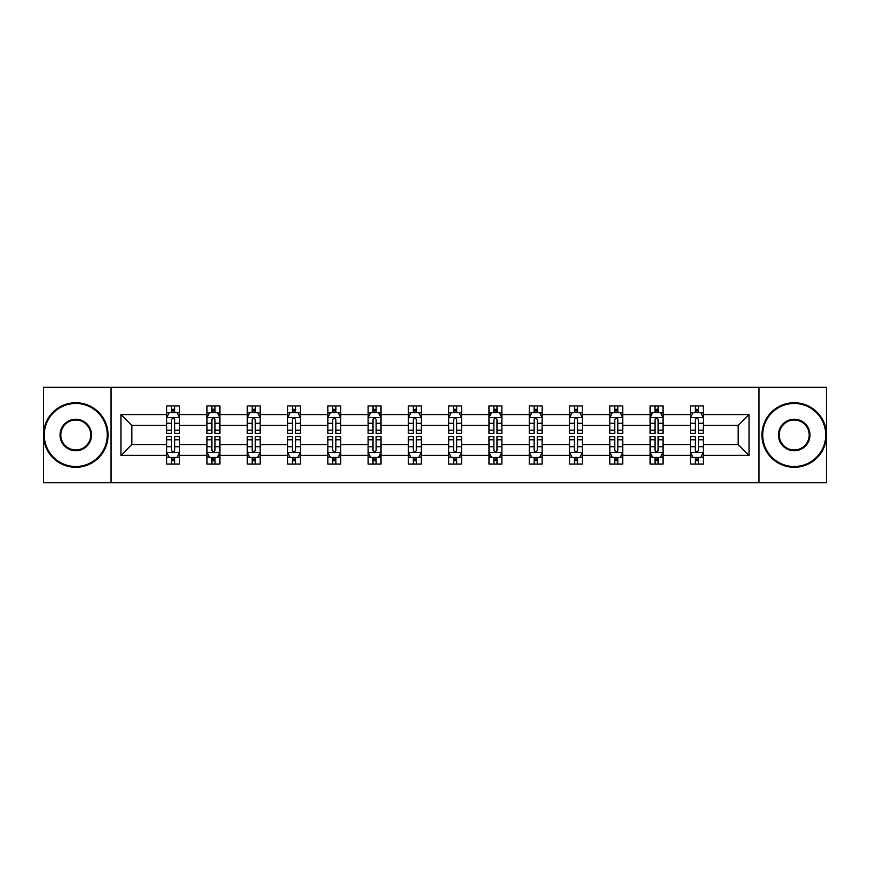 <?xml version="1.0" encoding="UTF-8"?>
<svg xmlns="http://www.w3.org/2000/svg" width="870" height="870" viewBox="0 0 870 870"><rect width="100%" height="100%" fill="white"/><g stroke="black" fill="none" stroke-linecap="round" stroke-linejoin="round"><path stroke-width="1.3" d="M758.966 387.226L43.5 387.226L43.5 482.774L826.5 482.774L826.5 387.226L758.966 387.226L758.966 482.774M703.319 455.401L703.319 444.559L738.184 444.559L749.026 455.401L703.319 455.401L703.319 464.058L698.414 464.058L698.414 457.468M111.034 482.774L111.034 387.226M690.399 455.401L663.027 455.401L663.027 444.559L690.399 444.559L690.399 464.058L703.319 464.058L703.319 457.152L700.894 457.152M663.027 455.401L663.027 464.058L658.122 464.058L658.122 457.468M650.118 455.401L622.746 455.401L622.746 444.559L650.118 444.559L650.118 464.058L663.027 464.058L663.027 457.152L660.602 457.152M622.746 455.401L622.746 464.058L617.841 464.058L617.841 457.468M609.837 455.401L582.454 455.401L582.454 444.559L609.837 444.559L609.837 464.058L622.746 464.058L622.746 457.152L620.321 457.152M582.454 455.401L582.454 464.058L577.549 464.058L577.549 457.468M569.545 455.401L542.173 455.401L542.173 444.559L569.545 444.559L569.545 464.058L582.454 464.058L582.454 457.152L580.029 457.152M542.173 455.401L542.173 464.058L537.269 464.058L537.269 457.468M529.264 455.401L501.881 455.401L501.881 444.559L529.264 444.559L529.264 464.058L542.173 464.058L542.173 457.152L539.748 457.152M501.881 455.401L501.881 464.058L496.977 464.058L496.977 457.468M488.973 455.401L461.6 455.401L461.6 444.559L488.973 444.559L488.973 464.058L501.881 464.058L501.881 457.152L499.456 457.152M461.6 455.401L461.6 464.058L456.696 464.058L456.696 457.468M448.692 455.401L421.308 455.401L421.308 444.559L448.692 444.559L448.692 464.058L461.6 464.058L461.6 457.152L459.175 457.152M421.308 455.401L421.308 464.058L416.404 464.058L416.404 457.468M408.4 455.401L381.027 455.401L381.027 444.559L408.4 444.559L408.4 464.058L421.308 464.058L421.308 457.152L418.883 457.152M381.027 455.401L381.027 464.058L376.123 464.058L376.123 457.468M368.119 455.401L340.735 455.401L340.735 444.559L368.119 444.559L368.119 464.058L381.027 464.058L381.027 457.152L378.602 457.152M340.735 455.401L340.735 464.058L335.831 464.058L335.831 457.468M327.827 455.401L300.454 455.401L300.454 444.559L327.827 444.559L327.827 464.058L340.735 464.058L340.735 457.152L338.31 457.152M300.454 455.401L300.454 464.058L295.55 464.058L295.55 457.468M287.546 455.401L260.163 455.401L260.163 444.559L287.546 444.559L287.546 464.058L300.454 464.058L300.454 457.152L298.029 457.152M260.163 455.401L260.163 464.058L255.258 464.058L255.258 457.468M247.254 455.401L219.882 455.401L219.882 444.559L247.254 444.559L247.254 464.058L260.163 464.058L260.163 457.152L257.737 457.152M219.882 455.401L219.882 464.058L214.977 464.058L214.977 457.468M206.973 455.401L179.601 455.401L179.601 444.559L206.973 444.559L206.973 464.058L219.882 464.058L219.882 457.152L217.456 457.152M179.601 455.401L179.601 464.058L174.685 464.058L174.685 457.468M166.681 455.401L120.973 455.401L120.973 414.599L166.681 414.599L166.681 425.441L131.816 425.441L131.816 444.559L166.681 444.559L166.681 464.058L179.601 464.058L179.601 457.152L177.165 457.152M169.106 412.848L166.681 412.848L166.681 405.942L166.681 414.599M171.586 412.532L171.586 405.942L166.681 405.942L179.601 405.942L179.601 414.599L206.973 414.599L206.973 405.942L219.882 405.942L219.882 414.599L247.254 414.599L247.254 405.942L260.163 405.942L260.163 414.599L287.546 414.599L287.546 405.942L300.454 405.942L300.454 414.599L327.827 414.599L327.827 405.942L340.735 405.942L340.735 414.599L368.119 414.599L368.119 405.942L381.027 405.942L381.027 414.599L408.4 414.599L408.4 405.942L421.308 405.942L421.308 414.599L448.692 414.599L448.692 405.942L461.6 405.942L461.6 414.599L488.973 414.599L488.973 405.942L501.881 405.942L501.881 414.599L529.264 414.599L529.264 405.942L542.173 405.942L542.173 414.599L569.545 414.599L569.545 405.942L582.454 405.942L582.454 414.599L609.837 414.599L609.837 405.942L622.746 405.942L622.746 414.599L650.118 414.599L650.118 405.942L663.027 405.942L663.027 414.599L690.399 414.599L690.399 405.942L703.319 405.942L703.319 414.599L749.026 414.599L749.026 455.401M690.399 414.599L690.399 425.441L663.027 425.441L663.027 414.599M650.118 414.599L650.118 425.441L622.746 425.441L622.746 414.599M609.837 414.599L609.837 425.441L582.454 425.441L582.454 414.599M569.545 414.599L569.545 425.441L542.173 425.441L542.173 414.599M529.264 414.599L529.264 425.441L501.881 425.441L501.881 414.599M488.973 414.599L488.973 425.441L461.6 425.441L461.6 414.599M448.692 414.599L448.692 425.441L421.308 425.441L421.308 414.599M408.4 414.599L408.4 425.441L381.027 425.441L381.027 414.599M368.119 414.599L368.119 425.441L340.735 425.441L340.735 414.599M327.827 414.599L327.827 425.441L300.454 425.441L300.454 414.599M287.546 414.599L287.546 425.441L260.163 425.441L260.163 414.599M247.254 414.599L247.254 425.441L219.882 425.441L219.882 414.599M206.973 414.599L206.973 425.441L179.601 425.441L179.601 414.599M120.973 414.599L131.816 425.441M738.184 444.559L738.184 425.441L703.319 425.441L703.319 414.599M695.315 412.402L698.414 412.402M655.023 412.402L658.122 412.402M614.742 412.402L617.841 412.402M574.45 412.402L577.549 412.402M534.169 412.402L537.269 412.402M493.877 412.402L496.977 412.402M453.596 412.402L456.696 412.402M413.304 412.402L416.404 412.402M373.023 412.402L376.123 412.402M332.731 412.402L335.831 412.402M292.45 412.402L295.55 412.402M252.159 412.402L255.258 412.402M211.878 412.402L214.977 412.402M171.586 412.402L174.685 412.402M171.586 457.598L174.685 457.598M211.878 457.598L214.977 457.598M252.159 457.598L255.258 457.598M292.45 457.598L295.55 457.598M332.731 457.598L335.831 457.598M373.023 457.598L376.123 457.598M413.304 457.598L416.404 457.598M453.596 457.598L456.696 457.598M493.877 457.598L496.977 457.598M534.169 457.598L537.269 457.598M574.45 457.598L577.549 457.598M614.742 457.598L617.841 457.598M655.023 457.598L658.122 457.598M695.315 457.598L698.414 457.598M131.816 444.559L120.973 455.401M749.026 414.599L738.184 425.441M174.685 409.302L171.586 409.302M166.681 430.215L166.681 433.456L171.586 433.456L171.586 430.215L166.681 430.215L166.681 425.441M179.601 425.441L179.601 433.456L174.685 433.456L174.685 419.634C173.652 417.643 172.619 417.643 171.586 419.634L171.586 430.215M177.165 412.848L179.601 412.848L179.601 405.942L174.685 405.942L174.685 412.532M179.601 417.698L177.012 412.532L169.269 412.532L166.681 417.698M171.586 460.698L174.685 460.698M179.601 439.785L179.601 436.544L174.685 436.544L174.685 439.785L179.601 439.785L179.601 444.559M166.681 444.559L166.681 436.544L171.586 436.544L171.586 450.366C172.619 452.356 173.652 452.356 174.685 450.366L174.685 439.785M169.106 457.152L166.681 457.152L166.681 464.058L171.586 464.058L171.586 457.468M166.681 452.302L169.269 457.468L177.012 457.468L179.601 452.302M75.777 403.495A31.505 31.505 0 0 0 44.272 435A31.505 31.505 0 0 0 75.777 466.505A31.505 31.505 0 0 0 107.282 435A31.505 31.505 0 0 0 75.777 403.495M75.777 467.277A32.277 32.277 0 0 1 43.5 435A32.277 32.277 0 0 1 75.777 402.723A32.277 32.277 0 0 1 108.065 435A32.277 32.277 0 0 1 75.777 467.277M75.777 419.242A15.758 15.758 0 0 1 91.535 435A15.758 15.758 0 0 1 75.777 450.758A15.758 15.758 0 0 1 60.03 435A15.758 15.758 0 0 1 75.777 419.242M75.777 449.975A14.975 14.975 0 0 0 90.763 435A14.975 14.975 0 0 0 75.777 420.025A14.975 14.975 0 0 0 60.802 435A14.975 14.975 0 0 0 75.777 449.975M794.223 403.495A31.505 31.505 0 0 0 762.718 435A31.505 31.505 0 0 0 794.223 466.505A31.505 31.505 0 0 0 825.728 435A31.505 31.505 0 0 0 794.223 403.495M794.223 467.277A32.277 32.277 0 0 1 761.935 435A32.277 32.277 0 0 1 794.223 402.723A32.277 32.277 0 0 1 826.5 435A32.277 32.277 0 0 1 794.223 467.277M794.223 419.242A15.758 15.758 0 0 1 809.97 435A15.758 15.758 0 0 1 794.223 450.758A15.758 15.758 0 0 1 778.465 435A15.758 15.758 0 0 1 794.223 419.242M794.223 449.975A14.975 14.975 0 0 0 809.198 435A14.975 14.975 0 0 0 794.223 420.025A14.975 14.975 0 0 0 779.237 435A14.975 14.975 0 0 0 794.223 449.975M214.977 409.302L211.878 409.302M209.398 412.848L206.973 412.848L206.973 405.942L211.878 405.942L211.878 412.532M206.973 430.215L206.973 433.456L211.878 433.456L211.878 430.215L206.973 430.215L206.973 425.441M219.882 425.441L219.882 433.456L214.977 433.456L214.977 419.634C213.944 417.643 212.911 417.643 211.878 419.634L211.878 430.215M217.456 412.848L219.882 412.848L219.882 405.942L214.977 405.942L214.977 412.532M219.882 417.698L217.304 412.532L209.55 412.532L206.973 417.698M255.258 409.302L252.159 409.302M249.679 412.848L247.254 412.848L247.254 405.942L252.159 405.942L252.159 412.532M247.254 430.215L247.254 433.456L252.159 433.456L252.159 430.215L247.254 430.215L247.254 425.441M260.163 425.441L260.163 433.456L255.258 433.456L255.258 419.634C254.225 417.643 253.192 417.643 252.159 419.634L252.159 430.215M257.737 412.848L260.163 412.848L260.163 405.942L255.258 405.942L255.258 412.532M260.163 417.698L257.585 412.532L249.842 412.532L247.254 417.698M211.878 460.698L214.977 460.698M219.882 439.785L219.882 436.544L214.977 436.544L214.977 439.785L219.882 439.785L219.882 444.559M206.973 444.559L206.973 436.544L211.878 436.544L211.878 450.366C212.911 452.356 213.944 452.356 214.977 450.366L214.977 439.785M209.398 457.152L206.973 457.152L206.973 464.058L211.878 464.058L211.878 457.468M206.973 452.302L209.55 457.468L217.304 457.468L219.882 452.302M252.159 460.698L255.258 460.698M260.163 439.785L260.163 436.544L255.258 436.544L255.258 439.785L260.163 439.785L260.163 444.559M247.254 444.559L247.254 436.544L252.159 436.544L252.159 450.366C253.192 452.356 254.225 452.356 255.258 450.366L255.258 439.785M249.679 457.152L247.254 457.152L247.254 464.058L252.159 464.058L252.159 457.468M247.254 452.302L249.842 457.468L257.585 457.468L260.163 452.302M295.55 409.302L292.45 409.302M289.971 412.848L287.546 412.848L287.546 405.942L292.45 405.942L292.45 412.532M287.546 430.215L287.546 433.456L292.45 433.456L292.45 430.215L287.546 430.215L287.546 425.441M300.454 425.441L300.454 433.456L295.55 433.456L295.55 419.634C294.517 417.643 293.484 417.643 292.45 419.634L292.45 430.215M298.029 412.848L300.454 412.848L300.454 405.942L295.55 405.942L295.55 412.532M300.454 417.698L297.877 412.532L290.123 412.532L287.546 417.698M292.45 460.698L295.55 460.698M300.454 439.785L300.454 436.544L295.55 436.544L295.55 439.785L300.454 439.785L300.454 444.559M287.546 444.559L287.546 436.544L292.45 436.544L292.45 450.366C293.484 452.356 294.517 452.356 295.55 450.366L295.55 439.785M289.971 457.152L287.546 457.152L287.546 464.058L292.45 464.058L292.45 457.468M287.546 452.302L290.123 457.468L297.877 457.468L300.454 452.302M335.831 409.302L332.731 409.302M330.252 412.848L327.827 412.848L327.827 405.942L332.731 405.942L332.731 412.532M327.827 430.215L327.827 433.456L332.731 433.456L332.731 430.215L327.827 430.215L327.827 425.441M340.735 425.441L340.735 433.456L335.831 433.456L335.831 419.634C334.798 417.643 333.765 417.643 332.731 419.634L332.731 430.215M338.31 412.848L340.735 412.848L340.735 405.942L335.831 405.942L335.831 412.532M340.735 417.698L338.158 412.532L330.415 412.532L327.827 417.698M332.731 460.698L335.831 460.698M340.735 439.785L340.735 436.544L335.831 436.544L335.831 439.785L340.735 439.785L340.735 444.559M327.827 444.559L327.827 436.544L332.731 436.544L332.731 450.366C333.765 452.356 334.798 452.356 335.831 450.366L335.831 439.785M330.252 457.152L327.827 457.152L327.827 464.058L332.731 464.058L332.731 457.468M327.827 452.302L330.415 457.468L338.158 457.468L340.735 452.302M376.123 409.302L373.023 409.302M370.544 412.848L368.119 412.848L368.119 405.942L373.023 405.942L373.023 412.532M368.119 430.215L368.119 433.456L373.023 433.456L373.023 430.215L368.119 430.215L368.119 425.441M381.027 425.441L381.027 433.456L376.123 433.456L376.123 419.634C375.09 417.643 374.056 417.643 373.023 419.634L373.023 430.215M378.602 412.848L381.027 412.848L381.027 405.942L376.123 405.942L376.123 412.532M381.027 417.698L378.439 412.532L370.696 412.532L368.119 417.698M373.023 460.698L376.123 460.698M381.027 439.785L381.027 436.544L376.123 436.544L376.123 439.785L381.027 439.785L381.027 444.559M368.119 444.559L368.119 436.544L373.023 436.544L373.023 450.366C374.056 452.356 375.09 452.356 376.123 450.366L376.123 439.785M370.544 457.152L368.119 457.152L368.119 464.058L373.023 464.058L373.023 457.468M368.119 452.302L370.696 457.468L378.439 457.468L381.027 452.302M416.404 409.302L413.304 409.302M410.825 412.848L408.4 412.848L408.4 405.942L413.304 405.942L413.304 412.532M408.4 430.215L408.4 433.456L413.304 433.456L413.304 430.215L408.4 430.215L408.4 425.441M421.308 425.441L421.308 433.456L416.404 433.456L416.404 419.634C415.371 417.643 414.337 417.643 413.304 419.634L413.304 430.215M418.883 412.848L421.308 412.848L421.308 405.942L416.404 405.942L416.404 412.532M421.308 417.698L418.731 412.532L410.988 412.532L408.4 417.698M413.304 460.698L416.404 460.698M421.308 439.785L421.308 436.544L416.404 436.544L416.404 439.785L421.308 439.785L421.308 444.559M408.4 444.559L408.4 436.544L413.304 436.544L413.304 450.366C414.337 452.356 415.371 452.356 416.404 450.366L416.404 439.785M410.825 457.152L408.4 457.152L408.4 464.058L413.304 464.058L413.304 457.468M408.4 452.302L410.988 457.468L418.731 457.468L421.308 452.302M456.696 409.302L453.596 409.302M451.117 412.848L448.692 412.848L448.692 405.942L453.596 405.942L453.596 412.532M448.692 430.215L448.692 433.456L453.596 433.456L453.596 430.215L448.692 430.215L448.692 425.441M461.6 425.441L461.6 433.456L456.696 433.456L456.696 419.634C455.662 417.643 454.629 417.643 453.596 419.634L453.596 430.215M459.175 412.848L461.6 412.848L461.6 405.942L456.696 405.942L456.696 412.532M461.6 417.698L459.012 412.532L451.269 412.532L448.692 417.698M453.596 460.698L456.696 460.698M461.6 439.785L461.6 436.544L456.696 436.544L456.696 439.785L461.6 439.785L461.6 444.559M448.692 444.559L448.692 436.544L453.596 436.544L453.596 450.366C454.629 452.356 455.662 452.356 456.696 450.366L456.696 439.785M451.117 457.152L448.692 457.152L448.692 464.058L453.596 464.058L453.596 457.468M448.692 452.302L451.269 457.468L459.012 457.468L461.6 452.302M496.977 409.302L493.877 409.302M491.398 412.848L488.973 412.848L488.973 405.942L493.877 405.942L493.877 412.532M488.973 430.215L488.973 433.456L493.877 433.456L493.877 430.215L488.973 430.215L488.973 425.441M501.881 425.441L501.881 433.456L496.977 433.456L496.977 419.634C495.943 417.643 494.91 417.643 493.877 419.634L493.877 430.215M499.456 412.848L501.881 412.848L501.881 405.942L496.977 405.942L496.977 412.532M501.881 417.698L499.304 412.532L491.561 412.532L488.973 417.698M493.877 460.698L496.977 460.698M501.881 439.785L501.881 436.544L496.977 436.544L496.977 439.785L501.881 439.785L501.881 444.559M488.973 444.559L488.973 436.544L493.877 436.544L493.877 450.366C494.91 452.356 495.943 452.356 496.977 450.366L496.977 439.785M491.398 457.152L488.973 457.152L488.973 464.058L493.877 464.058L493.877 457.468M488.973 452.302L491.561 457.468L499.304 457.468L501.881 452.302M537.269 409.302L534.169 409.302M531.69 412.848L529.264 412.848L529.264 405.942L534.169 405.942L534.169 412.532M529.264 430.215L529.264 433.456L534.169 433.456L534.169 430.215L529.264 430.215L529.264 425.441M542.173 425.441L542.173 433.456L537.269 433.456L537.269 419.634C536.235 417.643 535.202 417.643 534.169 419.634L534.169 430.215M539.748 412.848L542.173 412.848L542.173 405.942L537.269 405.942L537.269 412.532M542.173 417.698L539.585 412.532L531.842 412.532L529.264 417.698M577.549 409.302L574.45 409.302M571.971 412.848L569.545 412.848L569.545 405.942L574.45 405.942L574.45 412.532M569.545 430.215L569.545 433.456L574.45 433.456L574.45 430.215L569.545 430.215L569.545 425.441M582.454 425.441L582.454 433.456L577.549 433.456L577.549 419.634C576.516 417.643 575.483 417.643 574.45 419.634L574.45 430.215M580.029 412.848L582.454 412.848L582.454 405.942L577.549 405.942L577.549 412.532M582.454 417.698L579.877 412.532L572.123 412.532L569.545 417.698M617.841 409.302L614.742 409.302M612.262 412.848L609.837 412.848L609.837 405.942L614.742 405.942L614.742 412.532M609.837 430.215L609.837 433.456L614.742 433.456L614.742 430.215L609.837 430.215L609.837 425.441M622.746 425.441L622.746 433.456L617.841 433.456L617.841 419.634C616.808 417.643 615.775 417.643 614.742 419.634L614.742 430.215M620.321 412.848L622.746 412.848L622.746 405.942L617.841 405.942L617.841 412.532M622.746 417.698L620.158 412.532L612.415 412.532L609.837 417.698M534.169 460.698L537.269 460.698M542.173 439.785L542.173 436.544L537.269 436.544L537.269 439.785L542.173 439.785L542.173 444.559M529.264 444.559L529.264 436.544L534.169 436.544L534.169 450.366C535.202 452.356 536.235 452.356 537.269 450.366L537.269 439.785M531.69 457.152L529.264 457.152L529.264 464.058L534.169 464.058L534.169 457.468M529.264 452.302L531.842 457.468L539.585 457.468L542.173 452.302M574.45 460.698L577.549 460.698M582.454 439.785L582.454 436.544L577.549 436.544L577.549 439.785L582.454 439.785L582.454 444.559M569.545 444.559L569.545 436.544L574.45 436.544L574.45 450.366C575.483 452.356 576.516 452.356 577.549 450.366L577.549 439.785M571.971 457.152L569.545 457.152L569.545 464.058L574.45 464.058L574.45 457.468M569.545 452.302L572.123 457.468L579.877 457.468L582.454 452.302M614.742 460.698L617.841 460.698M622.746 439.785L622.746 436.544L617.841 436.544L617.841 439.785L622.746 439.785L622.746 444.559M609.837 444.559L609.837 436.544L614.742 436.544L614.742 450.366C615.775 452.356 616.808 452.356 617.841 450.366L617.841 439.785M612.262 457.152L609.837 457.152L609.837 464.058L614.742 464.058L614.742 457.468M609.837 452.302L612.415 457.468L620.158 457.468L622.746 452.302M658.122 409.302L655.023 409.302M652.543 412.848L650.118 412.848L650.118 405.942L655.023 405.942L655.023 412.532M650.118 430.215L650.118 433.456L655.023 433.456L655.023 430.215L650.118 430.215L650.118 425.441M663.027 425.441L663.027 433.456L658.122 433.456L658.122 419.634C657.089 417.643 656.056 417.643 655.023 419.634L655.023 430.215M660.602 412.848L663.027 412.848L663.027 405.942L658.122 405.942L658.122 412.532M663.027 417.698L660.45 412.532L652.696 412.532L650.118 417.698M655.023 460.698L658.122 460.698M663.027 439.785L663.027 436.544L658.122 436.544L658.122 439.785L663.027 439.785L663.027 444.559M650.118 444.559L650.118 436.544L655.023 436.544L655.023 450.366C656.056 452.356 657.089 452.356 658.122 450.366L658.122 439.785M652.543 457.152L650.118 457.152L650.118 464.058L655.023 464.058L655.023 457.468M650.118 452.302L652.696 457.468L660.45 457.468L663.027 452.302M698.414 409.302L695.315 409.302M692.835 412.848L690.399 412.848L690.399 405.942L695.315 405.942L695.315 412.532M690.399 430.215L690.399 433.456L695.315 433.456L695.315 430.215L690.399 430.215L690.399 425.441M703.319 425.441L703.319 433.456L698.414 433.456L698.414 419.634C697.381 417.643 696.348 417.643 695.315 419.634L695.315 430.215M700.894 412.848L703.319 412.848L703.319 405.942L698.414 405.942L698.414 412.532M703.319 417.698L700.731 412.532L692.988 412.532L690.399 417.698M695.315 460.698L698.414 460.698M703.319 439.785L703.319 436.544L698.414 436.544L698.414 439.785L703.319 439.785L703.319 444.559M690.399 444.559L690.399 436.544L695.315 436.544L695.315 450.366C696.348 452.356 697.381 452.356 698.414 450.366L698.414 439.785M692.835 457.152L690.399 457.152L690.399 464.058L695.315 464.058L695.315 457.468M690.399 452.302L692.988 457.468L700.731 457.468L703.319 452.302M179.535 417.567L166.746 417.567M179.601 430.215L174.685 430.215M171.586 423.288L166.681 423.288M179.601 423.288L174.685 423.288M174.685 410.944L171.586 410.944M166.746 452.433L179.535 452.433M166.681 439.785L171.586 439.785M174.685 446.712L179.601 446.712M166.681 446.712L171.586 446.712M171.586 459.055L174.685 459.055M219.816 417.567L207.038 417.567M219.882 430.215L214.977 430.215M211.878 423.288L206.973 423.288M219.882 423.288L214.977 423.288M214.977 410.944L211.878 410.944M260.108 417.567L247.319 417.567M260.163 430.215L255.258 430.215M252.159 423.288L247.254 423.288M260.163 423.288L255.258 423.288M255.258 410.944L252.159 410.944M207.038 452.433L219.816 452.433M206.973 439.785L211.878 439.785M214.977 446.712L219.882 446.712M206.973 446.712L211.878 446.712M211.878 459.055L214.977 459.055M247.319 452.433L260.108 452.433M247.254 439.785L252.159 439.785M255.258 446.712L260.163 446.712M247.254 446.712L252.159 446.712M252.159 459.055L255.258 459.055M300.389 417.567L287.611 417.567M300.454 430.215L295.55 430.215M292.45 423.288L287.546 423.288M300.454 423.288L295.55 423.288M295.55 410.944L292.45 410.944M287.611 452.433L300.389 452.433M287.546 439.785L292.45 439.785M295.55 446.712L300.454 446.712M287.546 446.712L292.45 446.712M292.45 459.055L295.55 459.055M340.681 417.567L327.892 417.567M340.735 430.215L335.831 430.215M332.731 423.288L327.827 423.288M340.735 423.288L335.831 423.288M335.831 410.944L332.731 410.944M327.892 452.433L340.681 452.433M327.827 439.785L332.731 439.785M335.831 446.712L340.735 446.712M327.827 446.712L332.731 446.712M332.731 459.055L335.831 459.055M380.962 417.567L368.184 417.567M381.027 430.215L376.123 430.215M373.023 423.288L368.119 423.288M381.027 423.288L376.123 423.288M376.123 410.944L373.023 410.944M368.184 452.433L380.962 452.433M368.119 439.785L373.023 439.785M376.123 446.712L381.027 446.712M368.119 446.712L373.023 446.712M373.023 459.055L376.123 459.055M421.243 417.567L408.465 417.567M421.308 430.215L416.404 430.215M413.304 423.288L408.4 423.288M421.308 423.288L416.404 423.288M416.404 410.944L413.304 410.944M408.465 452.433L421.243 452.433M408.4 439.785L413.304 439.785M416.404 446.712L421.308 446.712M408.4 446.712L413.304 446.712M413.304 459.055L416.404 459.055M461.535 417.567L448.757 417.567M461.6 430.215L456.696 430.215M453.596 423.288L448.692 423.288M461.6 423.288L456.696 423.288M456.696 410.944L453.596 410.944M448.757 452.433L461.535 452.433M448.692 439.785L453.596 439.785M456.696 446.712L461.6 446.712M448.692 446.712L453.596 446.712M453.596 459.055L456.696 459.055M501.816 417.567L489.038 417.567M501.881 430.215L496.977 430.215M493.877 423.288L488.973 423.288M501.881 423.288L496.977 423.288M496.977 410.944L493.877 410.944M489.038 452.433L501.816 452.433M488.973 439.785L493.877 439.785M496.977 446.712L501.881 446.712M488.973 446.712L493.877 446.712M493.877 459.055L496.977 459.055M542.108 417.567L529.319 417.567M542.173 430.215L537.269 430.215M534.169 423.288L529.264 423.288M542.173 423.288L537.269 423.288M537.269 410.944L534.169 410.944M582.389 417.567L569.611 417.567M582.454 430.215L577.549 430.215M574.45 423.288L569.545 423.288M582.454 423.288L577.549 423.288M577.549 410.944L574.45 410.944M622.681 417.567L609.892 417.567M622.746 430.215L617.841 430.215M614.742 423.288L609.837 423.288M622.746 423.288L617.841 423.288M617.841 410.944L614.742 410.944M529.319 452.433L542.108 452.433M529.264 439.785L534.169 439.785M537.269 446.712L542.173 446.712M529.264 446.712L534.169 446.712M534.169 459.055L537.269 459.055M569.611 452.433L582.389 452.433M569.545 439.785L574.45 439.785M577.549 446.712L582.454 446.712M569.545 446.712L574.45 446.712M574.45 459.055L577.549 459.055M609.892 452.433L622.681 452.433M609.837 439.785L614.742 439.785M617.841 446.712L622.746 446.712M609.837 446.712L614.742 446.712M614.742 459.055L617.841 459.055M662.962 417.567L650.184 417.567M663.027 430.215L658.122 430.215M655.023 423.288L650.118 423.288M663.027 423.288L658.122 423.288M658.122 410.944L655.023 410.944M650.184 452.433L662.962 452.433M650.118 439.785L655.023 439.785M658.122 446.712L663.027 446.712M650.118 446.712L655.023 446.712M655.023 459.055L658.122 459.055M703.254 417.567L690.465 417.567M703.319 430.215L698.414 430.215M695.315 423.288L690.399 423.288M703.319 423.288L698.414 423.288M698.414 410.944L695.315 410.944M690.465 452.433L703.254 452.433M690.399 439.785L695.315 439.785M698.414 446.712L703.319 446.712M690.399 446.712L695.315 446.712M695.315 459.055L698.414 459.055"/></g></svg>
